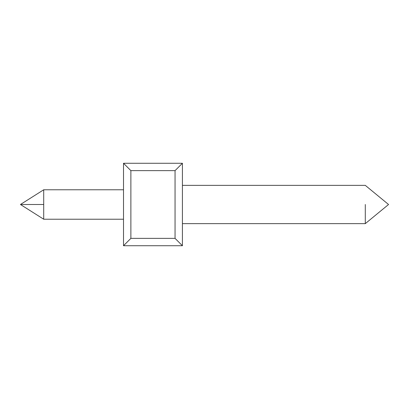 <?xml version="1.0" encoding="UTF-8"?>
<svg xmlns="http://www.w3.org/2000/svg" width="409" height="409" viewBox="0 0 409 409"><rect width="100%" height="100%" fill="white"/><g stroke="black" fill="none" stroke-linecap="round" stroke-linejoin="round"><path stroke-width="0.61" d="M123.518 163.273L182.414 163.273L182.414 245.727L123.518 245.727L123.518 163.273L123.518 245.727L182.414 245.727L175.052 238.365L175.052 170.635L130.88 170.635L130.88 238.365L175.052 238.365L130.88 238.365L123.518 245.727L130.88 238.365L130.88 170.635L123.518 163.273L130.88 170.635L175.052 170.635L175.052 238.365L182.414 245.727L182.414 163.273L175.052 170.635L182.414 163.273L123.518 163.273M365.288 204.5L365.288 223.641L365.288 204.5M43.712 204.5L43.712 189.776L43.712 219.224L43.712 204.5L20.45 204.5L43.712 204.5L43.712 189.776L43.712 204.5M182.414 185.359L365.288 185.359L388.55 204.5L365.288 223.641L182.414 223.641M123.518 219.224L43.712 219.224L20.45 204.5L43.712 189.776L123.518 189.776M365.288 185.359L388.55 204.5L365.288 223.641"/></g></svg>
